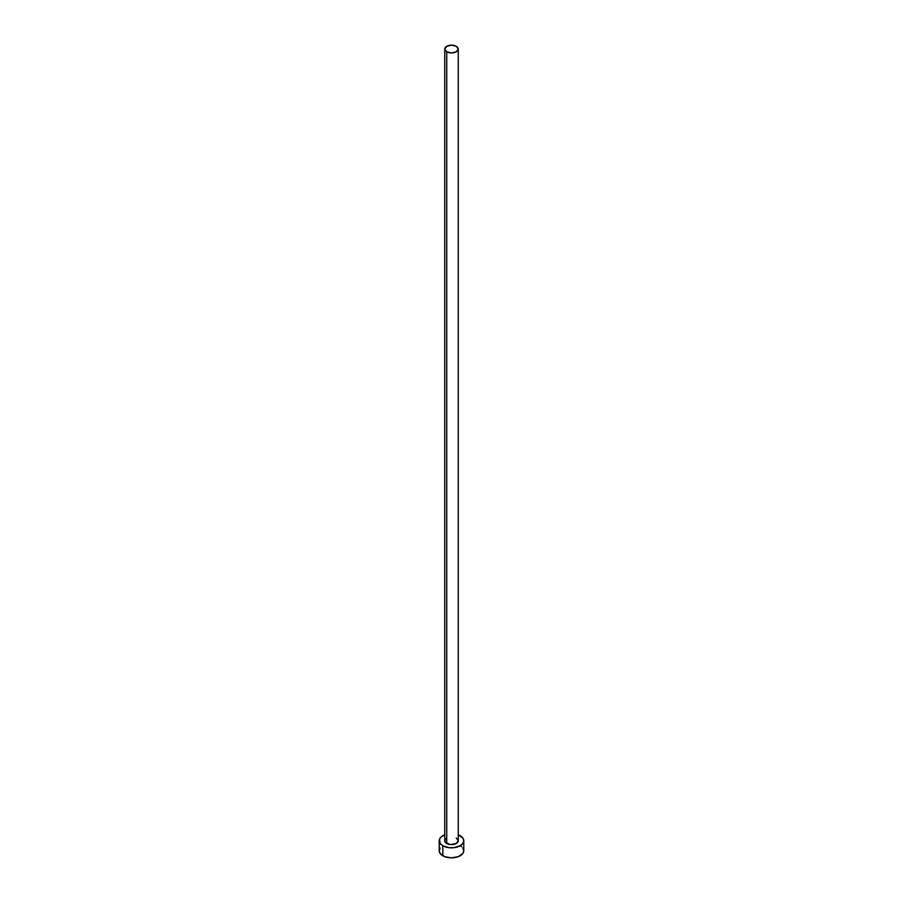 <?xml version="1.0" encoding="UTF-8"?>
<svg xmlns="http://www.w3.org/2000/svg" width="903" height="903" viewBox="0 0 903 903"><rect width="100%" height="100%" fill="white"/><g stroke="black" fill="none" stroke-linecap="round" stroke-linejoin="round"><path stroke-width="1.35" d="M444.75 49.044L446.725 51.798L451.5 52.95L456.275 51.798L458.25 49.044L456.275 46.29L451.5 45.15L446.725 46.29L444.75 49.044L444.75 840.738A6.75 3.894 0 0 0 446.725 843.504L446.725 51.798A6.75 3.894 180 0 1 444.75 49.044A6.75 3.894 180 0 1 448.915 45.443A6.75 3.894 180 0 1 456.275 46.29A6.75 3.894 180 0 1 458.25 49.044A6.75 3.894 180 0 1 454.085 52.645A6.75 3.894 180 0 1 446.725 51.798L446.725 843.504A6.75 3.894 0 0 0 454.085 844.339A6.75 3.894 0 0 0 458.25 840.738L456.275 843.504L450.179 844.565L445.258 842.239L444.874 839.982L445.89 838.582M440.156 848.052L439.23 850.761A12.27 7.089 0 0 0 442.82 855.773L442.82 845.75L449.107 847.691L453.893 847.691L460.18 845.75L462.844 843.458L463.77 840.738L462.844 838.029L458.25 834.823A12.27 7.089 180 0 1 460.18 835.726A12.27 7.089 180 0 1 463.77 840.738A12.27 7.089 180 0 1 456.196 847.285A12.27 7.089 180 0 1 442.82 845.75L442.82 855.773A12.27 7.089 0 0 0 456.196 857.308A12.27 7.089 0 0 0 463.77 850.761L462.844 848.052M442.82 845.75A12.27 7.089 180 0 1 439.23 840.738A12.27 7.089 180 0 1 444.75 834.823L441.296 836.81L439.468 839.361L440.156 843.458L442.82 845.75M456.275 837.984L458.25 840.738L458.25 49.044M439.23 840.738L439.23 850.761L440.156 853.47L444.682 856.654L451.5 857.85L458.318 856.654L462.844 853.47L463.77 850.761L463.77 840.738M461.704 846.822L460.18 845.75"/></g></svg>
